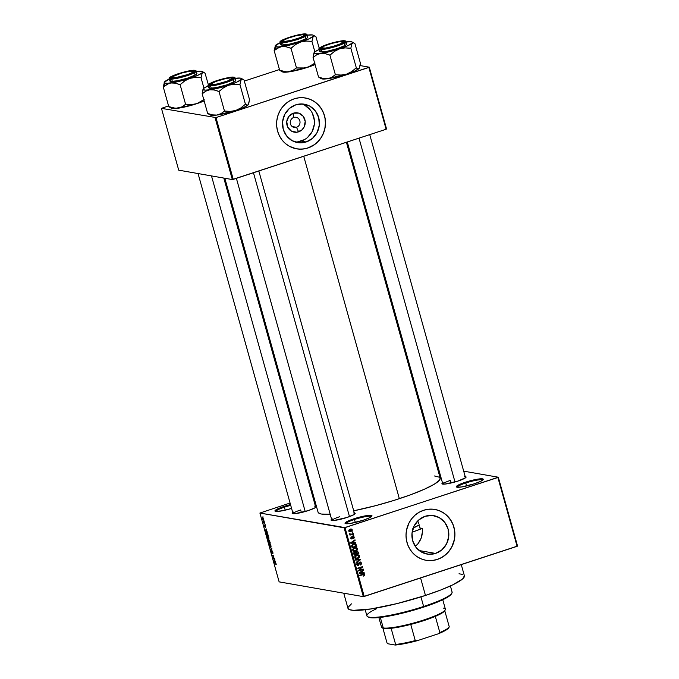 <?xml version="1.0" encoding="UTF-8"?>
<svg xmlns="http://www.w3.org/2000/svg" width="679" height="679" viewBox="0 0 679 679"><rect width="100%" height="100%" fill="white"/><g stroke="black" fill="none" stroke-linecap="round" stroke-linejoin="round"><path stroke-width="1.02" d="M465.777 482.99A13.266 1.935 -15.6 0 0 457.213 487.225A13.266 1.935 164.4 0 1 465.777 482.99L466.6 485.96L465.777 482.99A13.266 1.935 164.4 0 1 482.761 480.095A13.266 1.935 -15.6 0 0 465.777 482.99L465.344 482.243L465.777 482.99M474.281 483.813A14.004 2.045 164.4 0 1 456.551 487.047A14.004 2.045 164.4 0 1 465.344 482.243L477.923 479.119L482.548 478.848L483.287 479.467L480.605 481.36L474.281 483.813L461.703 486.936L457.069 487.208L456.441 486.97L456.738 486.062L465.344 482.243A14.004 2.045 164.4 0 1 483.236 479.595A14.004 2.045 164.4 0 1 474.281 483.813M284.382 507.205A13.266 1.935 -15.6 0 0 275.827 511.44A13.266 1.935 164.4 0 1 284.382 507.205L285.214 510.175L284.382 507.205A13.266 1.935 164.4 0 1 290.714 505.388A13.266 1.935 -15.6 0 0 284.382 507.205L283.958 506.458L284.382 507.205M291.563 508.444A14.004 2.045 164.4 0 1 275.165 511.253A14.004 2.045 164.4 0 1 283.958 506.458L290.485 504.582A14.004 2.045 164.4 0 0 283.958 506.458L276.251 509.64L274.944 510.803L275.682 511.414L282.574 510.752L291.563 508.444M354.472 519.486A13.266 1.935 -15.6 0 0 345.917 523.73A13.266 1.935 164.4 0 1 354.472 519.486L355.304 522.465L354.472 519.486A13.266 1.935 164.4 0 1 371.455 516.592A13.266 1.935 -15.6 0 0 354.472 519.486L354.039 518.748L354.472 519.486M362.976 520.309A14.004 2.045 164.4 0 1 345.246 523.543A14.004 2.045 164.4 0 1 354.039 518.748L366.618 515.616L370.131 515.276L371.99 515.964L369.3 517.856L362.976 520.309L350.398 523.433L346.884 523.781L345.025 523.085L347.716 521.2L354.039 518.748A14.004 2.045 164.4 0 1 371.931 516.091A14.004 2.045 164.4 0 1 362.976 520.309M293.761 117.459A5.16 4.88 99.9 0 0 290.442 123.918A5.16 4.88 99.9 0 0 296.511 127.296L298.573 131.853A9.786 9.26 -80.1 0 1 287.073 125.445A9.786 9.26 -80.1 0 1 293.37 113.198L293.761 117.459A5.16 4.88 -80.1 0 1 300.016 122.016A5.16 4.88 -80.1 0 1 294.245 127.457A5.16 4.88 -80.1 0 1 293.761 117.459L293.37 113.198L298.752 113.147L303.199 116.262L305.211 121.482L304.107 127.058L301.79 130.028L296.791 132.244L291.52 131.183L287.752 127.211L286.75 121.651L288.864 116.389L293.37 113.198A9.786 9.26 -80.1 0 1 304.879 119.606A9.786 9.26 -80.1 0 1 298.573 131.853L296.511 127.296L292.174 126.532L296.511 127.296A5.16 4.88 99.9 0 0 299.829 120.837A5.16 4.88 99.9 0 0 293.761 117.459M295.136 141.979A19.487 18.435 99.9 0 0 301.162 141.096L306.144 141.97A19.487 18.435 -80.1 0 1 297.597 142.598A19.487 18.435 -80.1 0 1 282.515 124.749A19.487 18.435 -80.1 0 1 295.772 104.829L302.953 104.014L309.828 106.153L315.353 110.923L318.689 117.586L319.325 125.131L317.161 132.422L312.535 138.329L306.144 141.97L298.964 142.777L292.089 140.638L286.563 135.876L283.228 129.214L282.6 121.66L284.756 114.378L289.381 108.47L295.772 104.829A19.487 18.435 -80.1 0 1 304.328 104.201A19.487 18.435 -80.1 0 1 319.402 122.05A19.487 18.435 -80.1 0 1 306.144 141.97L301.162 141.096A19.487 18.435 99.9 0 0 314.436 122.509A19.487 18.435 99.9 0 0 301.799 103.946M296.545 148.82A25.802 24.41 99.9 0 0 307.825 147.98L307.918 147.997A25.802 24.41 -80.1 0 1 296.596 148.828A25.802 24.41 -80.1 0 1 276.633 125.208A25.802 24.41 -80.1 0 1 294.185 98.837L289.746 100.806L285.732 103.649L282.311 107.248L279.604 111.475L277.728 116.16L276.743 121.117L276.701 126.167L277.584 131.115L279.375 135.758L281.997 139.933L285.35 143.473L289.313 146.24L296.044 148.726L300.805 149.176L305.584 148.633L310.184 147.122L314.436 144.703L318.171 141.47L321.243 137.531L323.543 133.059L324.986 128.212L325.504 123.188L325.08 118.163L323.739 113.351L321.515 108.912L316.753 103.361L312.79 100.594L308.385 98.701L303.691 97.759L298.896 97.801L294.185 98.837A25.802 24.41 -80.1 0 1 305.508 98.005A25.802 24.41 -80.1 0 1 325.47 121.626A25.802 24.41 -80.1 0 1 307.918 147.997L307.825 147.98A25.802 24.41 99.9 0 0 325.377 121.634A25.802 24.41 99.9 0 0 305.457 97.997M435.562 553.419A19.487 18.435 -80.1 0 1 427.006 554.047A19.487 18.435 -80.1 0 1 411.932 536.198A19.487 18.435 -80.1 0 1 425.19 516.278L432.37 515.463L439.245 517.602L444.77 522.372L448.106 529.034L448.734 536.58L446.578 543.871L441.953 549.778L435.562 553.419L428.381 554.225L421.506 552.086L415.981 547.325L412.645 540.662L412.009 533.108L414.173 525.826L418.799 519.919L425.19 516.278A19.487 18.435 -80.1 0 1 433.737 515.65A19.487 18.435 -80.1 0 1 448.819 533.499A19.487 18.435 -80.1 0 1 435.562 553.419L419.181 550.55L435.562 553.419M425.962 560.268A25.802 24.41 99.9 0 0 437.242 559.428L437.335 559.445A25.802 24.41 -80.1 0 1 426.013 560.277A25.802 24.41 -80.1 0 1 406.05 536.656A25.802 24.41 -80.1 0 1 423.603 510.277L419.164 512.255L415.149 515.098L411.729 518.697L409.021 522.923L406.534 530.061L406.017 535.094L406.441 540.111L407.79 544.931L410.006 549.362L413.01 553.241L416.685 556.407L420.887 558.749L425.461 560.175L430.223 560.625L435.001 560.082L439.602 558.571L443.854 556.152L447.588 552.918L450.661 548.98L452.961 544.507L454.404 539.661L454.922 534.636L454.497 529.612L453.148 524.799L450.932 520.36L446.171 514.809L442.207 512.042L437.802 510.15L433.109 509.208L428.313 509.25L423.603 510.277A25.802 24.41 -80.1 0 1 434.925 509.454A25.802 24.41 -80.1 0 1 454.888 533.074A25.802 24.41 -80.1 0 1 437.335 559.445L437.242 559.428A25.802 24.41 99.9 0 0 454.794 533.083A25.802 24.41 99.9 0 0 434.874 509.445M300.653 509.954L301.374 512.526L300.653 509.954A11.798 1.723 -15.6 0 0 293.048 513.68L198.056 173.552M314.615 506.11L316.278 506.721L315.107 507.765L308.215 510.608A12.528 1.833 164.4 0 1 292.352 513.502A12.528 1.833 164.4 0 1 292.691 512.484M464.419 476.556L465.972 476.828L465.718 477.643L458.011 481.063A12.528 1.833 164.4 0 1 442.156 483.957A12.528 1.833 164.4 0 1 442.487 482.939M339.551 516.77A11.798 1.723 -15.6 0 0 331.946 520.496A11.798 1.723 164.4 0 1 339.551 516.77M353.513 512.925L355.075 513.197L354.005 514.58L347.113 517.432A12.528 1.833 164.4 0 1 331.25 520.318A12.528 1.833 164.4 0 1 331.59 519.299M450.449 480.401L451.17 482.981L450.449 480.401A11.798 1.723 164.4 0 0 442.844 484.127L347.292 141.987M420.59 577.973L425.461 595.441A60.439 8.827 -15.6 0 0 464.394 575.8L462.611 578.949L452.757 584.857L440.595 590.059L425.461 595.441L420.59 577.973M434.518 475.971L439.619 477.278L440.17 478.067L439.508 480.129L434.195 484.271L424.137 489.347L410.201 494.923L393.591 500.516L375.733 505.643L353.708 510.803A63.393 9.26 -15.6 0 0 399.345 498.683L303.742 156.263L399.345 498.683A63.393 9.26 -15.6 0 0 440.17 478.084L346.409 142.276M436.928 466.465L437.938 466.643L436.928 466.465M463.689 471.158L498.318 477.227L517.542 546.06L498.318 477.227L463.689 471.158M344.109 527.804L363.324 596.629L279.128 581.869L259.913 513.044L344.109 527.804L497.885 477.49L517.101 546.323L364.233 596.451L345.008 527.617L498.318 477.227L497.885 477.49L517.101 546.323L517.542 546.06L363.324 596.629L364.233 596.451L345.008 527.617L259.913 513.044L290.052 503.037L259.913 513.044L279.128 581.869L363.324 596.629L344.109 527.804M262.646 517.712L262.391 518.849L263.656 520.106L262.977 517.865L262.366 517.797L262.408 518.926L263.41 520.207L263.63 519.062L262.484 517.712M264.632 522.737L263.206 521.574L263.562 522.974L264.759 523.178L263.435 522.524L264.632 522.737M264.946 525.096L265.141 526.463L264.454 525.071L264.394 526.047L265.124 527.082L265.328 525.47L265.548 527.269L265.107 525.181L264.92 526.632L264.454 525.071L264.394 526.047L265.082 527.108L265.141 525.563L265.693 527.159L264.869 525.096M266.524 532.353L266.032 533.261L266.55 535.213L268.197 535.502L267.45 533.185L266.524 532.353L266.007 532.973L266.55 535.213L268.197 535.502L266.287 532.37M268.281 540.009L268.604 542.555L270.25 542.844L269.045 540.026L268.765 540.552L268.069 540.289L268.604 542.555L270.25 542.844L268.994 540.017L268.765 540.552L268.205 540.017M271.863 548.632L269.826 546.943L271.736 548.844L270.709 550.109L271.863 548.632L269.826 546.943L271.736 548.844L270.709 550.109L271.863 548.632M274.528 558.172L273.204 557.943L273.866 555.804L272.22 555.515L273.662 556.194L273 558.325L274.647 558.613L274.528 558.172L273.204 557.943L273.866 555.804L272.22 555.515L273.662 556.194L273 558.325L274.647 558.613L274.528 558.172M276.209 564.529L275.699 562.959L274.18 562.543L275.742 563.366L275.886 564.724L276.132 563.85L275.301 562.738L274.18 562.543L274.308 562.993L275.674 563.29L275.886 564.724M275.572 561.915L274.97 561.44L274.791 559.131L273.544 560.268L275.699 562.382L274.537 559.895L274.791 559.131L273.544 560.268L275.572 561.915M271.337 550.745L271.218 552.01L272.024 553.36L272.415 551.102L272.933 553.546L272.593 551.407L271.829 550.864L271.948 552.918L271.337 550.745L271.099 551.467L272.101 553.36L272.355 551.365L272.839 553.606L272.882 552.222L272.016 550.745L271.906 552.91L271.244 550.754M269.605 543.344L269.24 544.914L270.59 546.79L271.031 546.451L269.936 543.489L269.156 543.607L269.266 545.025L270.658 546.799L270.929 545.212L269.402 543.344M267.551 535.994L267.187 537.573L268.867 539.338L268.222 536.478L267.288 536.028L267.059 536.962L268.612 539.457L268.876 537.87L267.348 536.003M267.153 531.776L266.126 529.756L266.38 528.992L265.26 530.596L267.288 532.243L266.558 531.309L266.38 528.992L265.26 530.596L267.153 531.776M264.988 524.01L265.116 524.46L264.988 524.01M264.131 520.946L264.258 521.396L264.131 520.946M262.951 516.727L263.079 517.177L262.951 516.727M312.493 495.678L313.375 495.39L312.493 495.678M352.757 531.776L352.214 532.438L352.757 531.776M353.615 534.84L353.072 535.502L353.615 534.84M355.779 542.606L354.268 542.674L353.844 541.129L355.007 539.813L350.712 542.784L350.839 543.251L355.915 543.073L354.268 542.674L353.844 541.129L355.007 539.813L350.712 542.784L350.839 543.251L355.915 543.073L355.779 542.606M355.185 550.822L355.677 551.161L357.392 549.863L357.57 548.768L356.823 547.775L354.455 547.809L352.74 549.37L353.564 551.212L356.093 551L357.162 550.194L356.619 550.1L357.162 550.194L357.544 548.674L356.212 547.571M357.23 558.163L357.731 558.511L359.446 557.204L359.59 556.016L358.877 555.116L356.305 555.227L354.794 556.712L355.618 558.554L358.139 558.35L359.216 557.535L358.673 557.442L359.216 557.535L359.59 556.016L358.266 554.913M358.291 565.081L356.704 564.385L357.298 564.495L357.969 563.307L357.23 563.18L357.969 563.307L356.755 564.69L358.402 565.539L357.46 565.369L358.402 565.539L359.938 562.526L360.99 563.163L360.379 565.03L361.551 563.027L360.354 562L358.979 562.764L358.639 564.894L357.324 564.572L357.782 562.883L356.882 563.553L356.755 564.69L357.383 565.505L358.631 565.446L359.471 562.899L360.193 562.475L361.033 563.392L360.193 564.597L360.379 565.03L361.084 564.631L361.551 563.027L359.802 562.076L358.868 563.129L358.733 564.784L356.959 564.953M364.199 572.745L362.688 572.813L362.255 571.268L363.418 569.953L359.123 572.923L359.25 573.39L364.326 573.212L362.688 572.813L362.255 571.268L363.418 569.953L359.123 572.923L359.25 573.39L364.326 573.212L364.199 572.745M364.657 575.461L364.75 574.519L364.012 573.976L359.76 575.198L359.887 575.639L363.91 574.468L364.25 575.062L363.604 576.098L364.657 575.461L364.046 575.351L364.657 575.461L364.793 574.646L364.097 573.984L359.76 575.198L359.887 575.639L363.749 574.442L364.241 574.807L363.604 576.098L364.657 575.461M363.155 568.994L359.395 570.224L362.493 566.634L357.799 568.17L357.926 568.62L361.686 567.389L358.58 570.98L363.273 569.443L363.155 568.994L359.395 570.224L362.493 566.634L357.799 568.17L357.926 568.62L361.686 567.389L358.58 570.98L363.273 569.443L363.155 568.994M360.49 559.462L355.406 559.598L355.533 560.065L360.006 559.886L356.161 562.297L356.288 562.764L360.49 559.462L355.406 559.598L355.533 560.065L360.006 559.886L356.161 562.297L356.288 562.764L360.49 559.462M358.487 552.29L357.281 551.28L355.745 552.366L354.183 552.443L353.717 553.317L354.175 555.21L358.868 553.674L358.487 552.29L356.73 551.382L355.745 552.366L354.625 552.205L353.793 553.826L354.175 555.21L358.868 553.674L358.487 552.29M356.458 545.016L355.287 543.913L352.63 544.55L351.68 545.789L352.129 547.868L356.823 546.332L355.312 543.913L353.615 544.108L351.671 545.882L352.129 547.868L356.823 546.332L356.458 545.016M354.294 537.047L352.791 536.359L351.977 538.405L351.281 538.15L351.45 536.868L350.797 538.328L352.214 538.829L353.326 536.716L353.827 537.318L353.504 538.498L353.988 538.184L354.294 537.047L352.893 536.325L351.824 538.489L351.247 538.048L351.45 536.868L350.763 538.226L352.019 538.914L352.825 536.962L353.801 537.174L353.504 538.498L354.294 537.047M353.258 533.558L350.763 534.288L349.693 533.677L349.634 534.169L350.389 534.5L349.965 535.128L353.377 534.008L353.258 533.558L350.763 534.288L349.693 533.677L350.389 534.5L349.965 535.128L353.377 534.008L353.258 533.558M352.291 529.866L351.382 529.06L349.999 529.264L348.887 530.095L348.811 531.182L350.075 531.861L352.155 530.808L352.291 529.866L351.366 529.06L350.143 529.213L348.76 531.029L349.685 531.835L350.873 531.691L352.291 529.866M419.223 525.707L419.546 527.88L419.223 525.707M418.009 521.574L418.714 523.602L418.009 521.574M415.786 545.924L418.018 543.684L415.786 545.924M419.817 541.07L418.018 543.684L421.167 538.15L419.817 541.07M422.041 535.01L421.167 538.15L422.44 531.716L422.041 535.01M422.355 528.372L422.44 531.716L422.355 528.372L419.546 527.88L422.355 528.372A53.072 7.749 164.4 0 1 412.119 532.234L422.355 528.372M215.082 117.756L232.337 179.562L178.721 170.166L161.458 108.36L215.99 117.577L368.858 67.45L386.122 129.256L233.245 179.383L215.99 117.577L369.3 67.187L386.555 128.993L369.3 67.187L360.15 65.583L369.3 67.187L368.858 67.45L386.122 129.256L232.337 179.562L233.245 179.383L215.99 117.577L161.458 108.36L168.553 105.916L161.458 108.36L178.721 170.166L232.337 179.562L215.082 117.756M244.338 81.056L279.459 69.547L244.338 81.056M224.825 178.246L318.061 512.178A63.393 9.26 -15.6 0 0 330.172 514.232L321.456 514.045L319.75 513.604L318.069 512.204M354.311 512.959A12.528 1.833 164.4 0 1 355.125 513.655A12.528 1.833 164.4 0 1 347.113 517.432L334.11 520.445L331.157 520.258L332.226 518.875M465.208 476.59A12.528 1.833 164.4 0 1 466.023 477.286A12.528 1.833 164.4 0 1 458.011 481.063L445.017 484.085L442.054 483.889L443.132 482.506M315.412 506.144A12.528 1.833 164.4 0 1 316.227 506.84A12.528 1.833 164.4 0 1 308.215 510.608L295.212 513.63L292.259 513.434L293.328 512.059M343.744 593.2L347.962 608.316A60.439 8.827 -15.6 0 0 425.461 595.441L397.266 603.538L371.175 608.927L353.352 610.336L349.575 609.674L347.971 608.333M348.004 607.425L351.442 603.852M459.004 573.78L462.789 574.451M427.736 560.506L432.531 560.455L437.242 559.428L441.69 557.459L445.696 554.616L449.116 551.009L451.824 546.79L454.31 539.652L454.828 534.619L454.404 529.595L453.054 524.782L450.839 520.343L447.834 516.473L444.159 513.307L439.958 510.964L435.383 509.539M298.319 149.057L303.114 149.007L307.825 147.98L314.343 144.686L318.078 141.453L321.15 137.523L323.45 133.042L324.893 128.204L325.411 123.171L324.986 118.146L323.637 113.334L321.422 108.895L318.417 105.024L314.742 101.858L310.541 99.516L305.966 98.09M297.597 141.869L304.515 139.602M307.545 137.455L312.179 131.548L314.335 124.257M314.369 120.446L312.348 113.198M310.371 110.049L304.846 105.279M363.299 574.646L364.241 574.807M363.749 574.442L359.76 575.206L362.968 574.298M363.859 574.485L362.917 574.29M364.02 574.51L364.793 574.646L364.02 574.51M363.316 572.787L364.326 573.212L359.199 573.195L363.316 572.787M362.9 570.309L363.545 570.419L362.9 570.309M361.661 571.166L362.255 571.268L361.661 571.166M362.06 572.703L362.688 572.813L362.06 572.703M362.094 572.847L359.183 572.881L361.177 571.497L362.094 572.847L359.666 572.957L361.746 571.599L362.094 572.847M362.331 569.265L363.273 569.443L358.461 570.547L362.331 569.265M360.744 567.22L361.686 567.389L357.799 568.187L360.744 567.22M361.669 566.906L362.628 567.118L361.304 567.321L361.669 566.906M358.835 570.131L359.395 570.224L358.835 570.131M359.938 562.526L359.344 562.314M357.68 565.599L358.402 565.539M356.365 564.325L357.791 564.622M357.901 563.816L357.935 562.959M360.532 562.017L359.802 562.076M360.031 562.017L360.481 562.526M360.371 562.339L359.946 561.974M359.598 559.488L360.608 559.895L359.598 559.488M359.064 559.725L355.482 559.869L359.064 559.725M358.52 554.972L356.704 555.082L354.777 557.595L356.085 558.698L357.731 558.511L355.643 558.571M357.578 554.802L358.648 555.846M358.911 555.897L359.59 556.016L358.911 555.897L357.612 558.062L356.271 558.231L354.727 557.306L355.321 557.408L355.813 556.067L355.227 555.965L356.823 555.532L355.991 555.388L358.079 555.38L359.072 556.687L357.612 558.062L355.686 557.977L355.448 556.491L357.451 555.38L358.911 555.889M355.083 558.52L357.595 557.968M358.588 555.66L357.757 554.87M355.355 558.07L356.271 558.231M357.926 553.495L358.868 553.674L354.056 554.777L357.926 553.495M354.761 552.171L355.745 552.366L354.625 552.205M355.745 552.366L354.744 552.154M357.561 551.297L356.73 551.382M357.044 551.297L357.426 551.789M357.451 551.84L356.891 551.212M355.321 552.706L355.346 552.137M356.152 551.603L356.619 551.688M356.764 551.798L355.915 551.662M356.008 554.123L353.971 554.471L354.599 554.582L353.759 553.699L354.387 553.809L354.828 552.63L354.115 552.502L355.592 552.833L356.008 554.123L354.599 554.582L354.744 552.655L355.592 552.833L356.008 554.123M354.828 553.122L353.886 552.46M358.198 553.402L355.923 553.835L356.551 553.945L355.66 552.952L356.305 553.062L356.857 551.823L356.136 551.696L357.748 552.01L358.198 553.402L356.551 553.945L356.229 552.485L356.857 551.823L357.748 552.01L358.198 553.402M354.828 552.63L355.592 552.833M356.467 547.63L354.659 547.732L352.724 550.245L354.039 551.356L355.677 551.161L353.598 551.221M355.524 547.461L356.602 548.505M356.865 548.556L357.544 548.674L356.865 548.556L355.558 550.72L354.217 550.89L352.673 549.956L353.275 550.066L353.759 548.725L353.182 548.624L354.769 548.191L353.937 548.046L356.025 548.038L357.027 549.345L355.558 550.72L353.64 550.635L353.403 549.15L355.406 548.038L356.857 548.547M353.038 551.178L355.541 550.627M356.534 548.318L355.711 547.529M354.141 547.936L355.109 547.877M356.025 548.038L354.175 547.928M355.881 546.154L356.823 546.332L352.011 547.435L355.881 546.154M354.794 543.879L355.363 544.456M355.448 544.643L354.752 543.862M356.152 546.06L352.554 547.24L351.926 547.13L352.554 547.24L351.714 546.34L352.333 546.451L352.248 545.78L351.697 545.687L353.734 544.558L352.885 544.405L354.93 544.354L353.988 544.193L355.584 544.6L356.152 546.06L352.554 547.24L352.325 545.534L353.878 544.507L354.93 544.354L356.152 546.06M354.981 545.093L353.988 544.193M354.336 544.252L354.93 544.354M354.896 542.648L355.915 543.073L350.788 543.056L354.896 542.648M354.489 540.17L355.134 540.289L354.489 540.17M353.25 541.027L353.844 541.129L353.25 541.027M353.64 542.563L354.268 542.674L353.64 542.563M353.683 542.708L350.771 542.742L352.766 541.367L353.683 542.708L351.255 542.827L353.335 541.46L353.683 542.708M353.105 536.75L353.801 537.174M352.817 536.894L352.163 536.58M352.223 536.86L352.825 536.962L352.223 536.86M352.138 537.352L352.757 537.462L352.138 537.352M351.51 538.481L351.077 538.744L352.019 538.914L351.068 538.753L351.603 538.379M351.484 538.956L352.019 538.914M350.975 537.182L351.637 537.293L350.975 537.182M350.72 537.955L351.247 538.048L350.72 537.955M351.824 538.489L351.247 538.048M353.504 536.266L352.893 536.325M353.318 536.775L352.817 536.181M352.97 535.145L353.742 535.281L352.97 535.145M352.435 533.83L353.377 534.008L349.846 534.696L352.443 533.838M349.846 534.407L350.389 534.5L349.846 534.407M349.634 534.169L350.389 534.5M349.634 533.881L350.254 533.991L349.634 533.881M350.763 534.288L350.254 533.991M349.829 534.118L350.542 533.974M352.112 532.081L352.885 532.217L352.112 532.081M350.406 531.343L349.931 531.53L350.873 531.691L349.261 531.682M350.856 529.051L351.306 529.561M349.142 531.691L350.508 531.284M351.323 529.628L350.746 528.992M349.566 529.425L350.203 529.365M350.746 531.25L348.717 530.783L350.296 529.654L349.49 529.51L351.798 530.019L349.897 531.368L349.235 530.825L349.524 530.061L351.705 529.815L351.671 530.664L350.746 531.25M348.811 531.173L349.846 531.36L349.252 530.876M350.262 529.374L351.798 530.019M350.865 529.849L349.362 529.484M356.857 551.823L357.748 552.01M275.929 563.791L275.742 564.274M275.148 562.713L274.308 562.993L275.148 562.713M274.554 559.937L273.544 560.268L274.554 559.937M274.74 561.261L273.773 560.498L274.554 559.963L274.902 561.202L273.773 560.498L274.392 560.014L274.74 561.261M273.849 558.053L273 558.325L273.849 558.053M273.323 557.705L272.873 557.849L273.323 557.705M273.187 555.685L272.347 555.965L273.187 555.685M271.405 552.027L271.43 551.204M272.016 550.745L271.821 551.356M271.753 549.26L270.582 549.642L271.753 549.26M270.59 546.79L271.031 546.451M270.463 546.349L269.427 544.94L269.402 543.913L270.123 543.658L270.904 545.127L270.463 546.349L269.538 545.279L269.342 544.057L269.953 543.879L270.811 545.492L270.463 546.349L271.065 546.196M269.402 540.348L268.765 540.552L269.682 540.9L269.928 542.368L269.351 542.266L269.122 540.467L270.098 542.309L269.351 542.266L269.122 540.467M268.994 540.017L268.765 540.552M269.156 542.232L268.383 540.467L269.156 542.232M268.536 539.449L268.977 539.109M268.417 538.999L267.382 537.598L267.356 536.571L268.078 536.308L268.85 537.785L268.417 538.999L267.484 537.938L267.322 536.631L267.908 536.529L268.757 538.15L268.417 538.999L269.02 538.854M267.882 535.027L266.618 534.797L266.652 532.803L267.322 532.981L268.044 534.967L266.618 534.797L266.253 533.38L266.703 532.811L267.882 535.027M266.134 529.798L265.133 530.129L266.134 529.798M266.321 531.122L265.362 530.358L266.143 529.824L266.491 531.063L265.362 530.358L265.973 529.875L266.321 531.122M265.455 526.183L265.404 526.819M264.564 526.055L264.572 525.529M264.403 522.694L263.562 522.974L264.403 522.694M263.265 521.99L263.766 522.507L263.265 521.99M263.231 519.758L262.561 518.892L263.146 518.043L263.231 519.758L262.595 518.994L262.934 518.213L263.231 519.758L263.732 519.63M266.253 533.38L266.652 532.803M262.561 518.892L262.781 518.162M263.452 519.028L263.367 519.749M367.636 616.676L368.536 617.169A43.49 6.349 -15.6 0 0 423.586 607.136L423.62 606.474A44.228 6.459 164.4 0 1 367.636 616.676A44.228 6.459 164.4 0 1 376.412 608.8M365.2 609.75L366.915 615.895A44.228 6.459 -15.6 0 0 423.62 606.474L420.946 596.892L423.62 606.474A44.228 6.459 -15.6 0 0 452.112 592.105L450.398 585.96M419.062 524.952A33.169 4.846 164.4 0 1 413.18 528.075M412.773 528.262L419.249 524.816M451.594 592.996L451.136 594.405L449.091 596.213L440.595 600.728L427.397 605.846L411.499 610.794L384.526 616.838L373.62 617.898L368.205 616.948M451.391 594.04L451.9 593.157A44.228 6.459 164.4 0 1 423.62 606.474L423.586 607.136A43.49 6.349 -15.6 0 0 451.391 594.04A43.49 6.349 -15.6 0 0 451.577 593.616M319.393 77.61L318.595 76.999L319.393 77.61M319.588 77.72L321.396 78.713A19.946 2.911 -15.6 0 0 322.135 78.942L321.108 78.45M346.154 41.945A19.946 2.911 164.4 0 1 351.357 41.767L352.384 42.251L352.112 43.116L353.36 42.76L354.947 43.651L360.439 63.317L354.947 43.651L354.107 43.1M343.939 42.344A11.798 1.723 -15.6 0 0 343.362 42.09A11.798 1.723 164.4 0 1 343.939 42.344A11.798 1.723 -15.6 0 0 343.795 42.225L342.903 41.733A11.059 1.613 164.4 0 1 333.33 46.325L325.555 48.056L321.812 47.937L324.29 46.045L331.539 43.481A11.059 1.613 164.4 0 1 342.903 41.733M343.837 41.164A12.528 1.833 164.4 0 1 344.448 41.826A12.528 1.833 164.4 0 1 333.822 46.41A12.528 1.833 164.4 0 1 321.04 48.642L320.378 48.09L321.549 47.046L328.441 44.203L339.695 41.402L344.397 41.377L344.134 42.183L342.089 43.405L336.436 45.603L327.202 48.039L321.04 48.642A12.528 1.833 164.4 0 1 320.573 48.498A12.528 1.833 164.4 0 1 329.29 43.923A12.528 1.833 164.4 0 1 343.837 41.164L343.404 42.005L343.837 41.164M319.359 48.472L319.062 49.092L319.809 49.499L320.098 48.947C317.348 48.82 320.021 47.216 328.11 44.143C337.87 41.36 343.43 40.265 344.771 40.859L338.1 41.504L328.11 44.143L320.649 47.224L319.486 48.718L326.769 48.302L336.759 45.663L344.219 42.582L345.492 41.453L344.771 40.859C347.521 40.986 344.847 42.59 336.759 45.663C326.998 48.438 321.439 49.533 320.098 48.947L319.809 49.499A14.004 2.045 164.4 0 1 319.062 49.092C318.383 48.939 319.351 48.082 321.956 46.52C327.753 43.643 341.893 40.095 344.966 40.842L346.044 41.555A14.004 2.045 164.4 0 1 335.087 46.715A14.004 2.045 164.4 0 1 319.809 49.499L320.48 51.893L319.809 49.499L333.618 47.148L343.37 43.643L346.044 41.555L346.706 43.948A14.004 2.045 -15.6 0 1 335.757 49.1A14.004 2.045 -15.6 0 1 320.48 51.893L327.371 51.222L337.684 48.498L345.39 45.315L346.697 44.152L345.959 43.532M319.062 49.092L319.733 51.477A14.004 2.045 -15.6 0 0 320.48 51.893L319.741 51.273M359.471 67.925L360.439 63.317L359.174 68.401L357.926 68.766L356.331 67.866L350.839 48.201L352.112 43.116L347.801 45.705L339.585 48.829L345.059 47.886L350.839 48.201L356.331 67.866L351.671 71.609L346.638 74.113L341.164 75.055L335.384 74.741L329.892 55.067L334.552 51.332L339.585 48.829L320.692 53.42L325.122 53.616L329.892 55.067L335.384 74.741L331.768 77.338L327.753 78.705L323.323 78.509L318.544 77.058L313.053 57.392L316.669 54.795L320.692 53.42L316.066 53.751L314.054 53.166L314.954 51.748L319.172 49.482A19.946 2.911 164.4 0 0 314.326 52.308L313.053 57.392L318.544 77.058L323.323 78.509L327.753 78.705L322.135 78.942A19.946 2.911 -15.6 0 0 327.753 78.705A19.946 2.911 -15.6 0 0 346.638 74.113L327.753 78.705L331.768 77.338L335.18 74.766L341.164 75.055L346.638 74.113A19.946 2.911 -15.6 0 0 359.174 68.401L354.862 70.989L346.638 74.113L351.671 71.609L356.076 67.951L357.926 68.766L359.174 68.401A19.946 2.911 -15.6 0 0 359.395 68.104A19.946 2.911 -15.6 0 0 359.412 68.078M314.912 51.927L313.868 53.081L313.104 57.333A22.891 3.344 -15.6 0 0 313.257 57.359L316.669 54.795L320.692 53.42A19.946 2.911 164.4 0 1 314.105 52.606A19.946 2.911 164.4 0 1 314.326 52.308L314.912 51.927M345.747 42.005L351.357 41.767A19.946 2.911 164.4 0 1 352.104 41.996A19.946 2.911 164.4 0 1 352.112 43.116A19.946 2.911 164.4 0 1 339.585 48.829A19.946 2.911 164.4 0 1 320.692 53.42L325.122 53.616L329.688 55.101A22.891 3.344 -15.6 0 0 330.147 54.991L334.552 51.332L339.585 48.829L345.059 47.886L350.585 48.285A22.891 3.344 -15.6 0 0 350.89 48.15L351.646 43.906L353.36 42.76M321.846 47.98A11.798 1.723 -15.6 0 0 321.26 48.676A11.798 1.723 -15.6 0 1 321.328 48.498L321.838 47.615A11.059 1.613 164.4 0 1 331.539 43.481L339.313 41.75L343.056 41.86L340.578 43.762L333.33 46.325A11.059 1.613 164.4 0 1 321.838 47.615M329.892 55.067L330.147 54.991A22.891 3.344 164.4 0 1 329.688 55.101L329.892 55.067M359.641 67.611L359.174 68.401M359.004 138.143L454.998 481.98L359.004 138.143M305.041 35.52A11.798 1.723 -15.6 0 0 304.464 35.266A11.798 1.723 164.4 0 1 305.041 35.52A11.798 1.723 -15.6 0 0 304.896 35.401L304.005 34.909A11.059 1.613 164.4 0 1 299.473 37.854L303.997 35.554L303.988 34.901L302.393 34.739L295.603 35.877L287.599 38.313A11.059 1.613 164.4 0 1 304.005 34.909M287.599 38.313L283.084 40.613L283.084 41.266L284.679 41.427L291.469 40.29L299.473 37.854A11.059 1.613 164.4 0 1 288.023 41.02A11.059 1.613 164.4 0 1 282.939 40.791A11.059 1.613 164.4 0 1 287.599 38.313M282.939 40.791L282.43 41.674A11.798 1.723 -15.6 0 0 282.362 41.852A11.798 1.723 -15.6 0 1 282.948 41.164M227.643 81.242L227.465 81.039A11.059 1.613 164.4 0 1 216.015 84.204A11.059 1.613 164.4 0 1 210.94 83.984A11.059 1.613 164.4 0 1 215.599 81.497L210.872 84.179L212.68 84.62L217.467 83.924L227.465 81.039L232.193 78.357L230.385 77.924L225.598 78.611L215.599 81.497A11.059 1.613 164.4 0 1 232.006 78.102A11.059 1.613 164.4 0 1 227.465 81.039L227.643 81.242M210.94 83.984L210.422 84.867A11.798 1.723 -15.6 0 0 210.363 85.036A11.798 1.723 -15.6 0 1 210.948 84.349M349.481 516.609L253.471 172.755L349.481 516.609M233.041 78.705A11.798 1.723 -15.6 0 0 232.456 78.45A11.798 1.723 164.4 0 1 233.041 78.705A11.798 1.723 -15.6 0 0 232.897 78.594L232.006 78.102M183.593 76.082L183.534 75.878A11.059 1.613 164.4 0 1 172.042 77.16A11.059 1.613 164.4 0 1 181.743 73.026L189.509 71.295L193.252 71.414L191.962 72.712L187.523 74.605L175.759 77.61L172.39 77.712L172.483 76.71L181.743 73.026A11.059 1.613 164.4 0 1 193.108 71.278A11.059 1.613 164.4 0 1 183.534 75.878L183.593 76.082M172.042 77.16L171.524 78.043A11.798 1.723 -15.6 0 0 171.464 78.221A11.798 1.723 -15.6 0 1 172.042 77.533M305.202 511.533L211.492 175.912L305.202 511.533M194.143 71.889A11.798 1.723 -15.6 0 0 193.557 71.635A11.798 1.723 164.4 0 1 194.143 71.889A11.798 1.723 -15.6 0 0 193.999 71.77L193.108 71.278M378.865 617.576L381.488 626.963A33.169 4.846 -15.6 0 0 383.262 627.939A33.169 4.846 164.4 0 1 382.031 627.557L382.922 628.05A32.431 4.736 -15.6 0 0 384.127 628.423L383.262 627.939L380.325 617.415L383.262 627.939A33.169 4.846 -15.6 0 0 419.444 621.344A33.169 4.846 -15.6 0 0 445.382 609.122L442.759 599.735M443.608 608.155A33.169 4.846 164.4 0 1 445.229 609.912A33.169 4.846 164.4 0 1 417.101 622.04A33.169 4.846 164.4 0 1 383.262 627.939L384.127 628.423A32.431 4.736 -15.6 0 0 391.121 628.296L385.409 628.559L382.6 627.812M444.889 610.149L444.762 610.71A32.431 4.736 164.4 0 1 435.324 616.371L423.976 620.564L410.744 624.425A32.431 4.736 -15.6 0 0 435.324 616.371A32.431 4.736 -15.6 0 0 444.711 610.794A32.431 4.736 -15.6 0 0 444.762 610.71A32.431 4.736 -15.6 0 0 444.881 610.379M391.121 628.296A32.431 4.736 -15.6 0 0 410.744 624.425A32.431 4.736 164.4 0 1 391.121 628.296L395.628 644.456L395.229 645.05L387.802 643.751L387.013 642.945L382.837 627.999L387.013 642.945L387.802 643.751L395.229 645.05A31.692 4.626 -15.6 0 0 417.161 640.721L415.259 640.586L410.744 624.425L415.259 640.586A32.431 4.736 164.4 0 1 395.628 644.456A32.431 4.736 -15.6 0 0 415.259 640.586L417.161 640.721L407.986 642.945L395.229 645.05L395.628 644.456L391.121 628.296M448.87 627.464L445.874 630.171L438.328 633.787L439.839 632.522L435.324 616.371L439.839 632.522A32.431 4.736 -15.6 0 0 449.269 626.861L444.762 610.71L449.269 626.861A32.431 4.736 164.4 0 1 449.226 626.946A32.431 4.736 164.4 0 1 439.839 632.522L438.328 633.787L417.161 640.721L438.328 633.787A31.692 4.626 -15.6 0 0 448.717 627.829L449.226 626.946M279.697 47.106L281.793 46.605A19.946 2.911 164.4 0 1 276.183 46.843L274.282 50.526A22.891 3.344 -15.6 0 0 274.358 50.543L277.77 47.971L281.793 46.605L286.224 46.8L290.994 48.251L296.485 67.917L292.87 70.514L286.674 71.982L279.646 70.234L274.155 50.569L279.697 47.106M304.939 34.349L304.506 35.189L304.939 34.349L305.601 34.901L304.421 35.936L297.538 38.788L288.303 41.224L282.141 41.818A12.528 1.833 164.4 0 1 281.675 41.674A12.528 1.833 164.4 0 1 290.391 37.107A12.528 1.833 164.4 0 1 304.939 34.349A12.528 1.833 164.4 0 1 305.55 35.011A12.528 1.833 164.4 0 1 294.924 39.594A12.528 1.833 164.4 0 1 282.141 41.818L281.479 41.266L282.651 40.231L289.534 37.379L298.768 34.943L304.939 34.349M280.843 44.449L281.581 45.069L280.911 42.684L294.72 40.333L304.472 36.819L307.146 34.739A14.004 2.045 164.4 0 1 296.188 39.9A14.004 2.045 164.4 0 1 280.911 42.684L281.581 45.069A14.004 2.045 -15.6 0 0 296.859 42.285A14.004 2.045 -15.6 0 0 307.808 37.124L307.146 34.739L305.873 34.035C308.622 34.162 305.949 35.766 297.86 38.839C288.1 41.623 282.54 42.718 281.199 42.132L280.911 42.684A14.004 2.045 164.4 0 1 280.164 42.268L280.911 42.684L281.199 42.132L287.871 41.478L300.186 38.041L306.594 34.637L305.873 34.035L301.391 34.298L286.886 38.126L281.751 40.409L280.478 41.529L281.199 42.132C278.449 41.996 281.123 40.401 289.212 37.328C298.972 34.544 304.531 33.449 305.873 34.035L306.076 34.026C301.357 32.889 277.482 40.358 280.164 42.268L280.834 44.661A14.004 2.045 -15.6 0 0 281.581 45.069L288.473 44.398L298.785 41.674L306.492 38.491L307.799 37.337L307.061 36.717M279.697 70.183L281.233 71.134L279.697 70.183M280.69 70.905L282.498 71.898A19.946 2.911 -15.6 0 0 288.855 71.889L292.87 70.514L296.282 67.942L302.265 68.231L307.74 67.289L288.855 71.889A19.946 2.911 -15.6 0 0 307.74 67.289A19.946 2.911 -15.6 0 0 315.064 64.564L307.74 67.289L315.064 63.062L310.337 66.219L305.015 67.959L296.485 67.917L290.994 48.251L295.654 44.508L300.687 42.005L288.329 45.4L278.449 46.927L275.504 46.647L275.122 45.96L280.274 42.658A19.946 2.911 164.4 0 0 275.428 45.485L274.155 50.569L279.646 70.234L284.425 71.685L288.855 71.889L283.236 72.127L282.184 71.244M319.257 48.302L315.956 36.844L319.257 48.302M306.849 35.181L312.459 34.943L313.486 35.435L313.214 36.301L308.903 38.881L300.687 42.005L306.161 41.063L311.941 41.385L314.861 51.825L311.941 41.385L313.214 36.301L314.462 35.936L316.007 36.887L315.209 36.284M307.256 35.13A19.946 2.911 164.4 0 1 313.206 35.172A19.946 2.911 164.4 0 1 313.214 36.301L314.462 35.936M274.206 50.518A22.891 3.344 -15.6 0 0 274.282 50.526L276.183 46.843A19.946 2.911 164.4 0 1 275.207 45.782A19.946 2.911 164.4 0 1 275.428 45.485L274.358 50.543A22.891 3.344 164.4 0 1 274.282 50.526A22.891 3.344 164.4 0 1 274.206 50.518M300.687 42.005A19.946 2.911 164.4 0 1 281.793 46.605L286.224 46.8L290.79 48.277A22.891 3.344 -15.6 0 0 291.249 48.167L295.654 44.508L300.687 42.005L306.161 41.063L311.992 41.326A22.891 3.344 164.4 0 1 311.686 41.461A22.891 3.344 -15.6 0 0 311.992 41.326L313.214 36.301A19.946 2.911 164.4 0 1 300.687 42.005M290.79 48.277L291.249 48.167A22.891 3.344 164.4 0 1 290.79 48.277M208.487 113.97L207.698 113.368L208.487 113.97M208.691 114.089L210.498 115.082A19.946 2.911 -15.6 0 0 211.237 115.311L210.21 114.819M235.248 78.314A19.946 2.911 164.4 0 1 240.459 78.127L241.486 78.62L241.206 79.485L242.454 79.12L244.05 80.02L249.541 99.686L244.05 80.02L243.201 79.468M232.931 77.533A12.528 1.833 164.4 0 1 233.542 78.195A12.528 1.833 164.4 0 1 222.916 82.779A12.528 1.833 164.4 0 1 210.134 85.011L209.472 84.451L210.643 83.415L219.835 79.85L228.789 77.771L233.491 77.737L232.422 79.12L225.53 81.972L216.304 84.408L210.134 85.011A12.528 1.833 164.4 0 1 209.667 84.867A12.528 1.833 164.4 0 1 218.392 80.292A12.528 1.833 164.4 0 1 232.931 77.533L232.498 78.374L232.931 77.533M208.835 87.642L209.582 88.253A14.004 2.045 -15.6 0 1 208.826 87.846L208.164 85.461L208.911 85.868L209.2 85.316C206.45 85.189 209.115 83.585 217.204 80.512C226.973 77.729 232.524 76.634 233.873 77.228L227.193 77.873L217.204 80.512L209.752 83.593L208.589 85.087L213.681 85.053L225.861 82.032L233.313 78.942L234.586 77.822L233.873 77.228C236.615 77.355 233.949 78.951 225.861 82.032C216.092 84.807 210.541 85.902 209.2 85.316L208.911 85.868A14.004 2.045 164.4 0 1 208.164 85.461C207.477 85.308 208.445 84.451 211.059 82.889C216.856 80.012 230.996 76.464 234.068 77.211L235.138 77.924A14.004 2.045 164.4 0 1 224.189 83.084A14.004 2.045 164.4 0 1 208.911 85.868L209.582 88.253L208.911 85.868L222.712 83.517L232.473 80.012L235.138 77.924L235.808 80.309A14.004 2.045 -15.6 0 1 224.851 85.469A14.004 2.045 -15.6 0 1 209.582 88.253L216.465 87.591L226.786 84.867L234.484 81.675L235.8 80.521L235.061 79.901M248.573 104.294L249.541 99.686L248.268 104.77L247.02 105.135L245.433 104.235L239.942 84.569L241.206 79.485L236.895 82.074L228.679 85.198L234.162 84.255L239.942 84.569L245.433 104.235L240.773 107.978L235.74 110.482L230.257 111.424L224.486 111.101L218.994 91.436L223.646 87.693L228.679 85.198L209.786 89.789L214.216 89.984L218.994 91.436L224.486 111.101L220.87 113.699L216.847 115.074L212.417 114.878L207.647 113.427L202.155 93.761L205.771 91.156L209.786 89.789L205.16 90.12L203.148 89.535L204.056 88.117L208.275 85.851A19.946 2.911 164.4 0 0 203.428 88.669L202.155 93.761L207.647 113.427L212.417 114.878L216.847 115.074L211.237 115.311A19.946 2.911 -15.6 0 0 216.847 115.074A19.946 2.911 -15.6 0 0 235.74 110.482L216.847 115.074L220.87 113.699L224.732 111.025L230.257 111.424L235.74 110.482A19.946 2.911 -15.6 0 0 248.268 104.77L243.956 107.358L235.74 110.482L240.773 107.978L245.475 104.184L247.02 105.135L248.268 104.77A19.946 2.911 -15.6 0 0 248.489 104.473A19.946 2.911 -15.6 0 0 248.506 104.447M204.014 88.295L202.962 89.45L202.206 93.702A22.891 3.344 -15.6 0 0 202.359 93.727L205.771 91.156L209.786 89.789A19.946 2.911 164.4 0 1 203.208 88.966A19.946 2.911 164.4 0 1 203.428 88.669L204.014 88.295M234.849 78.374L240.459 78.127A19.946 2.911 164.4 0 1 241.198 78.357A19.946 2.911 164.4 0 1 241.206 79.485A19.946 2.911 164.4 0 1 228.679 85.198A19.946 2.911 164.4 0 1 209.786 89.789L214.216 89.984L218.791 91.47A22.891 3.344 -15.6 0 0 219.241 91.359L223.646 87.693L228.679 85.198L234.162 84.255L239.687 84.654A22.891 3.344 -15.6 0 0 239.984 84.519L240.739 80.275L242.454 79.12M218.994 91.436L219.241 91.359A22.891 3.344 164.4 0 1 218.791 91.47L218.994 91.436M248.735 103.98L248.268 104.77M168.791 83.475L170.887 82.965A19.946 2.911 164.4 0 1 165.277 83.211L163.384 86.895A22.891 3.344 -15.6 0 0 163.461 86.912L166.873 84.34L170.887 82.965L175.318 83.169L180.096 84.62L185.588 104.286L181.972 106.883L175.768 108.343L168.748 106.603L163.257 86.937L168.791 83.475M194.033 70.709L193.6 71.55L194.033 70.709L194.695 71.27L193.523 72.305L186.632 75.148L177.406 77.593L171.235 78.187A12.528 1.833 164.4 0 1 170.768 78.043A12.528 1.833 164.4 0 1 179.494 73.476A12.528 1.833 164.4 0 1 194.033 70.709A12.528 1.833 164.4 0 1 194.644 71.38A12.528 1.833 164.4 0 1 184.017 75.955A12.528 1.833 164.4 0 1 171.235 78.187L170.573 77.635L171.745 76.6L178.636 73.748L187.871 71.312L194.033 70.709M169.937 80.818L170.684 81.438L170.013 79.053L183.814 76.693L193.574 73.188L196.239 71.108A14.004 2.045 164.4 0 1 185.291 76.26A14.004 2.045 164.4 0 1 170.013 79.053L170.684 81.438A14.004 2.045 -15.6 0 0 185.953 78.654A14.004 2.045 -15.6 0 0 196.91 73.493L196.239 71.108L194.975 70.404C197.716 70.531 195.051 72.135 186.963 75.208C177.194 77.992 171.643 79.087 170.293 78.492L170.013 79.053A14.004 2.045 164.4 0 1 169.266 78.637L170.013 79.053L170.293 78.492L176.973 77.847L189.288 74.401L195.688 71.006L194.975 70.404L190.485 70.667L175.98 74.495L169.971 77.389L169.58 77.898L170.293 78.492C167.552 78.365 170.217 76.769 178.305 73.688C188.075 70.913 193.625 69.818 194.975 70.404L195.17 70.395C190.451 69.258 166.584 76.727 169.266 78.637L169.563 78.017M168.799 106.552L170.336 107.494L168.799 106.552M169.792 107.274L171.6 108.267A19.946 2.911 -15.6 0 0 177.949 108.258L181.972 106.883L185.834 104.201L191.359 104.6L196.842 103.658L177.949 108.258A19.946 2.911 -15.6 0 0 196.842 103.658A19.946 2.911 -15.6 0 0 204.158 100.933L196.842 103.658L204.158 99.431L199.439 102.588L194.118 104.328L185.588 104.286L180.096 84.62L184.747 80.877L189.78 78.374L177.423 81.769L167.543 83.296L164.607 83.016L164.225 82.329L169.368 79.027A19.946 2.911 164.4 0 0 164.53 81.853L163.257 86.937L168.748 106.603L173.518 108.054L177.949 108.258L172.339 108.496L171.286 107.613M208.351 84.671L205.05 73.213L208.351 84.671M195.951 71.55L201.561 71.312L202.588 71.804L202.308 72.67L197.996 75.25L189.78 78.374L195.263 77.431L201.043 77.754L203.955 88.194L201.043 77.754L202.308 72.67L203.556 72.305L205.1 73.256L204.303 72.653M169.266 78.637L169.928 81.03A14.004 2.045 -15.6 0 0 170.684 81.438L177.567 80.767L187.888 78.043L195.586 74.86L196.902 73.697L196.155 73.086M196.35 71.499A19.946 2.911 164.4 0 1 202.3 71.541A19.946 2.911 164.4 0 1 202.308 72.67L203.556 72.305M163.308 86.887A22.891 3.344 -15.6 0 0 163.384 86.895L165.277 83.211A19.946 2.911 164.4 0 1 164.31 82.151A19.946 2.911 164.4 0 1 164.53 81.853L163.461 86.912A22.891 3.344 164.4 0 1 163.384 86.895A22.891 3.344 164.4 0 1 163.308 86.887M189.78 78.374A19.946 2.911 164.4 0 1 170.887 82.965L175.318 83.169L179.893 84.646A22.891 3.344 -15.6 0 0 180.342 84.535L184.747 80.877L189.78 78.374L195.263 77.431L201.086 77.695A22.891 3.344 164.4 0 1 200.789 77.83A22.891 3.344 -15.6 0 0 201.086 77.695L202.308 72.67A19.946 2.911 164.4 0 1 189.78 78.374M179.893 84.646L180.342 84.535A22.891 3.344 164.4 0 1 179.893 84.646M461.279 564.631L464.394 575.8M358.079 555.38L357.137 555.21M355.227 552.579L354.285 552.417M357.349 551.772L356.407 551.611M354.217 550.89L353.284 550.728M353.369 536.724L352.426 536.554M351.637 538.506L350.695 538.337M350.602 534.28L349.66 534.11M269.555 543.794L270.089 543.616M267.509 536.452L268.044 536.274M266.448 532.811L267.017 532.616M262.637 518.162L263.121 518.009M344.873 45.603L344.211 43.218M322.16 51.944L321.49 49.559M353.912 42.989L352.104 41.996M369.732 134.629L465.539 477.787M305.974 38.779L305.312 36.394M283.262 45.128L282.591 42.735M331.921 520.496L236.394 178.348M211.254 88.312L210.592 85.927M354.642 514.147L258.826 170.998M233.975 81.972L233.304 79.579M171.694 79.103L172.356 81.497M194.406 72.763L195.077 75.148M223.807 178.068L315.743 507.332M445.229 609.912L444.711 610.794M315.014 36.165L313.206 35.172M243.006 79.35L241.198 78.357M204.107 72.534L202.3 71.541"/></g></svg>
